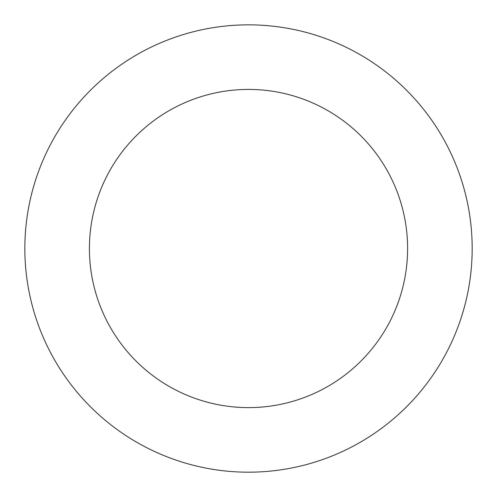 <?xml version="1.0" encoding="UTF-8"?>
<svg xmlns="http://www.w3.org/2000/svg" width="497" height="497" viewBox="0 0 497 497"><rect width="100%" height="100%" fill="white"/><g stroke="black" fill="none" stroke-linecap="round" stroke-linejoin="round"><path stroke-width="0.75" d="M390.76 75.911A223.669 223.669 0 0 0 27.907 211.629A223.669 223.669 0 0 0 326.871 458.01A223.669 223.669 0 0 0 390.76 75.911M349.695 125.741A159.102 159.102 0 0 0 91.591 222.277A159.102 159.102 0 0 0 304.251 397.532A159.102 159.102 0 0 0 349.695 125.741"/></g></svg>
